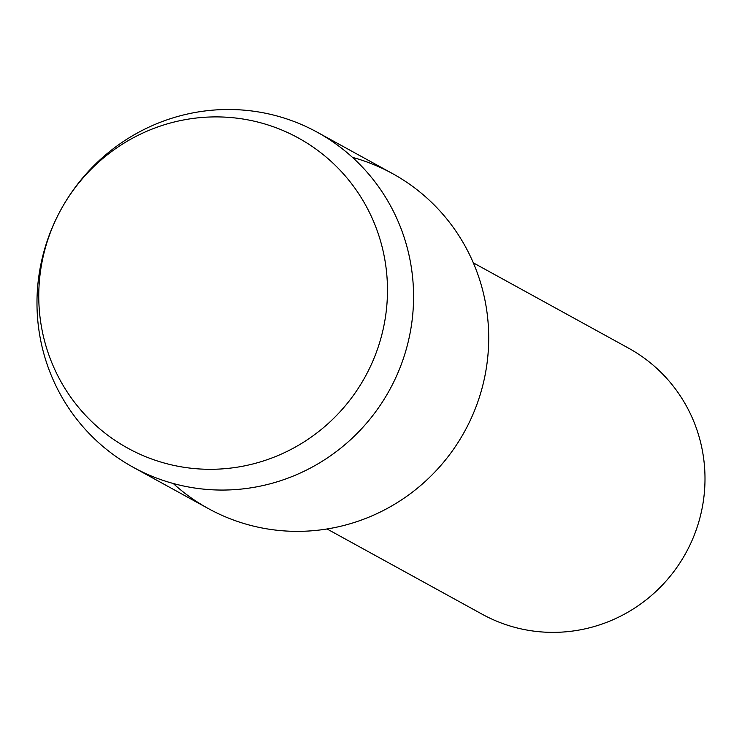<?xml version="1.0" encoding="UTF-8"?>
<svg xmlns="http://www.w3.org/2000/svg" width="742" height="742" viewBox="0 0 742 742"><rect width="100%" height="100%" fill="white"/><g stroke="black" fill="none" stroke-linecap="round" stroke-linejoin="round"><path stroke-width="1.11" d="M230.335 117.496A176.986 173.554 -61.2 0 0 39.614 278.602A176.986 173.554 -61.2 0 0 195.897 468.703A176.986 173.554 -61.2 0 0 386.628 307.596A176.986 173.554 -61.2 0 0 230.335 117.496A176.986 173.554 -61.2 0 0 39.614 278.602A176.986 173.554 -61.2 0 0 195.897 468.703A176.986 173.554 -61.2 0 0 386.628 307.596A176.986 173.554 -61.2 0 0 230.335 117.496M173.229 483.496A191.139 187.429 -61.2 0 0 281.821 530.716A191.139 187.429 -61.2 0 0 485.342 373.82A191.139 187.429 -61.2 0 0 352.459 157.36M327.055 528.972L482.291 614.283A151.841 148.892 -61.2 0 0 540.649 631.859A151.841 148.892 -61.2 0 0 698.101 524.195A151.841 148.892 -61.2 0 0 628.548 348.146L473.313 262.835M243.868 110.141A191.139 187.429 -61.2 0 0 45.661 245.667A191.139 187.429 -61.2 0 0 133.217 467.284A191.139 187.429 -61.2 0 0 206.675 489.414A191.139 187.429 -61.2 0 0 404.891 353.888A191.139 187.429 -61.2 0 0 317.326 132.271A191.139 187.429 -61.2 0 0 243.868 110.141M133.217 467.284L208.363 508.585A191.139 187.429 -61.2 0 0 281.821 530.716A191.139 187.429 -61.2 0 0 480.028 395.18A191.139 187.429 -61.2 0 0 392.472 173.563L317.326 132.271"/></g></svg>
